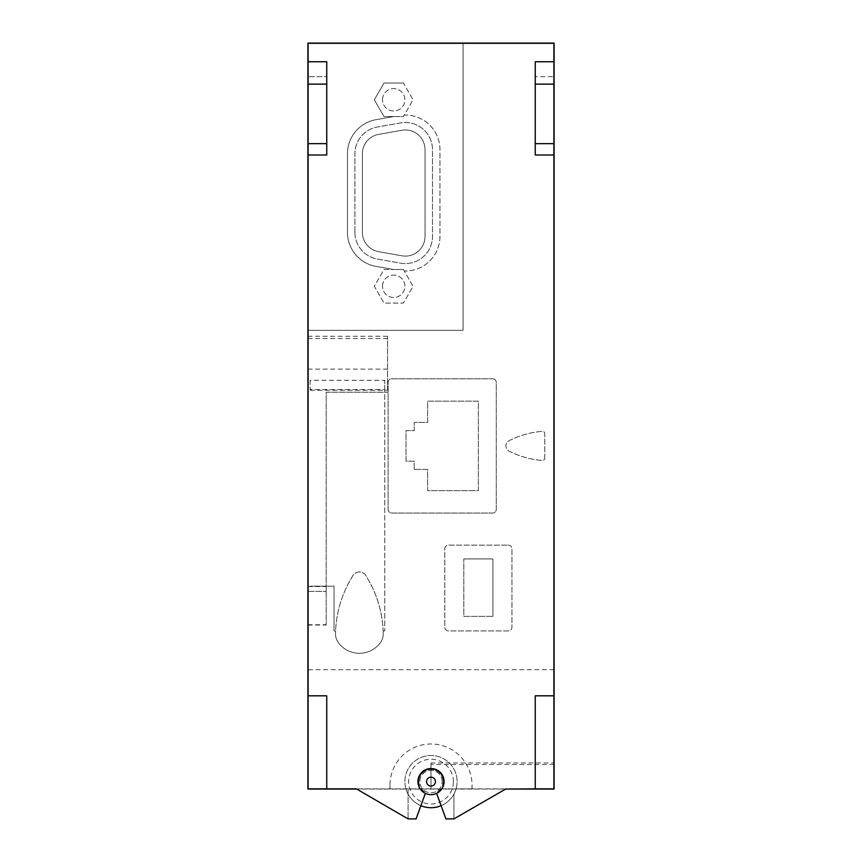 <?xml version="1.0" encoding="UTF-8"?>
<svg xmlns="http://www.w3.org/2000/svg" width="862" height="862" viewBox="0 0 862 862"><rect width="100%" height="100%" fill="white"/><g stroke="black" fill="none" stroke-linecap="round" stroke-linejoin="round"><path stroke-width="0.65" stroke-dasharray="4.31 3.23" d="M362.374 232.309A19.697 19.697 0 0 0 378.644 251.704L401.918 255.809A19.697 19.697 0 0 0 425.031 236.414L425.031 149.665A19.697 19.697 0 0 0 401.918 130.27L378.644 134.375A19.697 19.697 0 0 0 362.374 153.759L362.374 232.309A19.697 19.697 0 0 0 378.644 251.704L401.918 255.809A19.697 19.697 0 0 0 425.031 236.414L425.031 149.665A19.697 19.697 0 0 0 401.918 130.27L378.644 134.375A19.697 19.697 0 0 0 362.374 153.759L362.374 232.309M382.512 286.281A11.184 11.184 0 0 1 393.697 275.097A11.184 11.184 0 0 1 404.892 286.281A11.184 11.184 0 0 1 393.697 297.476A11.184 11.184 0 0 1 382.512 286.281A11.184 11.184 0 0 0 393.697 297.476A11.184 11.184 0 0 0 404.892 286.281A11.184 11.184 0 0 0 393.697 275.097A11.184 11.184 0 0 0 382.512 286.281M354.907 232.309A27.153 27.153 0 0 0 377.351 259.053L400.625 263.158A27.153 27.153 0 0 0 432.487 236.414L432.487 149.665A27.153 27.153 0 0 0 400.625 122.921L377.351 127.026A27.153 27.153 0 0 0 354.907 153.759L354.907 232.309A27.153 27.153 0 0 0 377.351 259.053L400.625 263.158A27.153 27.153 0 0 0 432.487 236.414L432.487 149.665A27.153 27.153 0 0 0 400.625 122.921L377.351 127.026A27.153 27.153 0 0 0 354.907 153.759L354.907 232.309M382.512 99.798A11.184 11.184 0 0 1 393.697 88.603A11.184 11.184 0 0 1 404.892 99.798A11.184 11.184 0 0 1 393.697 110.982A11.184 11.184 0 0 1 382.512 99.798A11.184 11.184 0 0 0 393.697 110.982A11.184 11.184 0 0 0 404.892 99.798A11.184 11.184 0 0 0 393.697 88.603A11.184 11.184 0 0 0 382.512 99.798M414.213 469.413L414.213 461.213L406.013 461.213L406.013 430.623L414.213 430.623L414.213 422.423L427.638 422.423L427.638 401.164L478.367 401.164L478.367 490.672L427.638 490.672L427.638 469.413L414.213 469.413L427.638 469.413L427.638 490.672L478.367 490.672L478.367 401.164L427.638 401.164L427.638 422.423L414.213 422.423L414.213 430.623L406.013 430.623L406.013 461.213L414.213 461.213L414.213 469.413M492.913 616.373L492.913 558.932L463.821 558.932L492.913 558.932L492.913 616.373L463.821 616.373L463.821 558.932L463.821 616.373L492.913 616.373M383.256 633.624A111.898 111.898 0 0 0 366.576 576.872A7.736 7.736 0 0 0 352.192 576.872A111.898 111.898 0 0 0 335.523 633.624A14.988 14.988 0 0 0 338.497 642.858A26.108 26.108 0 0 0 380.271 642.858A14.923 14.923 0 0 0 383.256 633.624A111.898 111.898 0 0 0 383.17 630.919L384.754 630.919L383.17 630.919A111.898 111.898 0 0 0 366.576 576.872A7.736 7.736 0 0 0 352.192 576.872A111.898 111.898 0 0 0 335.598 630.919L334.025 630.919L334.025 586.16L310.158 586.16L334.025 586.16L334.025 630.919L335.598 630.919A111.898 111.898 0 0 0 335.523 633.624A14.988 14.988 0 0 0 338.497 642.858A26.108 26.108 0 0 0 380.271 642.858A14.923 14.923 0 0 0 383.256 633.624M403.394 269.504L384.01 269.504L374.323 286.281L384.01 303.068L403.394 303.068L413.081 286.281L403.394 269.504L393.643 269.504L376.058 266.401A34.609 34.609 0 0 1 347.451 232.309L347.451 153.759A34.609 34.609 0 0 1 376.058 119.678L393.643 116.575L403.394 116.575L404.267 115.066A34.609 34.609 0 0 1 439.954 149.665L439.954 236.414A34.609 34.609 0 0 1 404.267 271.013L403.394 269.504M403.394 83.011L384.01 83.011L374.323 99.798L384.01 116.575L403.394 116.575L413.081 99.798L403.394 83.011L384.01 83.011L374.323 99.798L384.01 116.575L393.643 116.575L376.058 119.678A34.609 34.609 0 0 0 347.451 153.759L347.451 232.309A34.609 34.609 0 0 0 376.058 266.401L393.643 269.504L384.01 269.504L374.323 286.281L384.01 303.068L403.394 303.068L413.081 286.281L404.267 271.013A34.609 34.609 0 0 0 439.954 236.414L439.954 149.665A34.609 34.609 0 0 0 404.267 115.066L413.081 99.798L403.394 83.011M544.762 458.261L544.762 433.575A2.241 2.241 0 0 0 542.349 431.345A89.519 89.519 0 0 0 509.259 440.59A5.969 5.969 0 0 0 509.259 451.257A89.519 89.519 0 0 0 542.349 460.491A2.241 2.241 0 0 0 544.762 458.261L544.762 433.575A2.241 2.241 0 0 0 542.349 431.345A89.519 89.519 0 0 0 509.259 440.59A5.969 5.969 0 0 0 509.259 451.257A89.519 89.519 0 0 0 542.349 460.491A2.241 2.241 0 0 0 544.762 458.261M492.547 378.784A3.728 3.728 0 0 1 496.275 382.512L496.275 509.323A3.728 3.728 0 0 1 492.547 513.052L391.833 513.052A3.728 3.728 0 0 1 388.105 509.323L388.105 382.512A3.728 3.728 0 0 1 391.833 378.784L492.547 378.784L391.833 378.784A3.728 3.728 0 0 0 388.105 382.512L388.105 509.323A3.728 3.728 0 0 0 391.833 513.052L492.547 513.052A3.728 3.728 0 0 0 496.275 509.323L496.275 382.512A3.728 3.728 0 0 0 492.547 378.784M508.203 545.129A3.728 3.728 0 0 1 511.942 548.857L511.942 627.191A3.728 3.728 0 0 1 508.203 630.919L448.531 630.919A3.728 3.728 0 0 1 444.803 627.191L444.803 548.857A3.728 3.728 0 0 1 448.531 545.129L508.203 545.129L448.531 545.129A3.728 3.728 0 0 0 444.803 548.857L444.803 627.191A3.728 3.728 0 0 0 448.531 630.919L508.203 630.919A3.728 3.728 0 0 0 511.942 627.191L511.942 548.857A3.728 3.728 0 0 0 508.203 545.129M444.059 781.597A13.059 13.059 0 0 0 431 768.548A13.059 13.059 0 0 0 417.941 781.597A13.059 13.059 0 0 0 431 794.656A13.059 13.059 0 0 0 444.059 781.597M384.754 389.581L384.754 380.325L310.158 380.325L310.158 389.581L384.754 389.581L384.754 630.919L384.754 380.325M310.158 380.325L310.158 389.581M387.588 390.227L387.588 336.266L387.588 390.227L307.917 390.227L307.917 625.036L326.192 625.036L326.192 392.21L387.588 392.21L326.192 392.21L326.192 625.036M326.192 591.386L326.192 586.537L326.192 591.386L307.917 591.386L307.917 586.537L307.917 591.386L326.192 591.386L307.917 591.386M442.184 781.597A11.184 11.184 0 0 0 431 770.412A11.184 11.184 0 0 0 419.816 781.597A11.184 11.184 0 0 0 431 792.792A11.184 11.184 0 0 0 442.184 781.597A11.184 11.184 0 0 1 431 792.792A11.184 11.184 0 0 1 419.816 781.597A11.184 11.184 0 0 1 431 770.412A11.184 11.184 0 0 1 442.184 781.597M554.083 764.508L431 764.508L431 789.064L431 762.956L554.083 762.956L554.083 764.508L554.083 43.1L307.917 43.1L307.917 330.297L463.077 330.297L307.917 330.297L307.917 390.227M431 764.508L431 762.956M307.917 624.724L326.192 624.724M387.588 336.266L307.917 336.266M463.077 330.297L463.077 43.1L463.077 330.297M554.083 669.709L307.917 669.709L307.917 625.036M307.917 669.709L307.917 789.064L554.083 789.064L554.083 762.956M453.38 781.597A22.38 22.38 0 0 0 431 759.228A22.38 22.38 0 0 0 408.62 781.597A22.38 22.38 0 0 0 431 803.977A22.38 22.38 0 0 0 453.38 781.597M443.122 781.597A12.122 12.122 0 0 1 436.312 792.501A12.122 12.122 0 0 0 431 769.475A12.122 12.122 0 0 0 418.878 781.597A12.122 12.122 0 0 1 431 769.475A12.122 12.122 0 0 1 443.122 781.597M418.878 781.597A12.122 12.122 0 0 0 425.688 792.501A12.122 12.122 0 0 1 418.878 781.597M425.365 793.385L416.077 818.9L408.082 818.9L408.082 794.117A26.108 26.108 0 0 0 420.893 805.679M356.405 789.064L408.082 818.9L408.082 788.87L356.405 788.87L456.073 788.87A26.108 26.108 0 0 0 431 755.489A26.108 26.108 0 0 0 404.892 781.597A26.108 26.108 0 0 0 431 807.716A26.108 26.108 0 0 0 457.108 781.597A26.108 26.108 0 0 0 431 755.489A26.108 26.108 0 0 0 405.927 788.87L408.082 788.87L408.082 794.117A26.108 26.108 0 0 1 405.927 788.87L472.031 788.87L472.031 785.196A41.214 41.031 90 0 0 431 743.971A41.214 41.031 90 0 0 390.141 788.87M326.752 154.998L326.752 76.664L308.111 76.664L326.752 76.664L326.752 61.752L308.111 61.752L308.111 76.664L308.111 61.752M535.248 154.998L535.248 61.752L553.889 61.752L553.889 76.664L535.248 76.664L553.889 76.664L553.889 61.752M436.635 793.385L445.923 818.9L453.918 818.9L505.595 789.064M535.248 788.87L535.248 695.817L553.889 695.817M553.889 43.294L308.111 43.294L308.111 788.87L553.889 788.87L553.889 43.294M308.111 695.817L326.752 695.817L326.752 788.87M441.107 805.679A26.108 26.108 0 0 0 453.918 794.117L453.918 818.9L453.918 794.117A26.108 26.108 0 0 0 456.073 788.87L471.859 788.87A41.214 41.031 90 0 0 472.031 785.196M389.969 785.196L389.969 788.87M307.917 369.119L387.588 369.119M307.917 338.518L387.588 338.518M307.917 586.537L326.192 586.537"/><path stroke-width="1.29" d="M435.439 781.597A4.439 4.439 0 0 1 431 786.047A4.439 4.439 0 0 1 426.561 781.597A4.439 4.439 0 0 1 431 777.158A4.439 4.439 0 0 1 435.439 781.597M417.941 781.597A13.059 13.059 0 0 1 431 768.548A13.059 13.059 0 0 1 444.059 781.597A13.059 13.059 0 0 1 431 794.656A13.059 13.059 0 0 1 417.941 781.597M326.752 788.87L308.111 788.87L308.111 695.817L326.752 695.817L326.752 788.87L356.405 788.87L408.082 818.9L416.077 818.9L425.365 793.385M326.752 154.998L326.752 61.752L308.111 61.752L308.111 154.998L326.752 154.998M535.248 143.642L535.248 154.998L553.889 154.998L553.889 143.642L535.248 143.642L535.248 61.752L553.889 61.752L553.889 143.642M356.405 789.064L307.917 789.064L307.917 43.1L554.083 43.1L554.083 789.064L505.595 789.064L453.918 818.9L445.923 818.9L436.635 793.385M553.889 84.131L535.248 84.131M553.889 695.817L553.889 788.87L535.248 788.87L535.248 695.817L553.889 695.817L553.889 154.998M308.111 61.752L308.111 43.294L553.889 43.294L553.889 61.752M326.752 84.131L308.111 84.131M326.752 143.642L308.111 143.642M420.893 805.679A26.108 26.108 0 0 0 441.107 805.679M535.248 788.87L505.595 789.064M308.111 695.817L308.111 154.998"/></g></svg>
